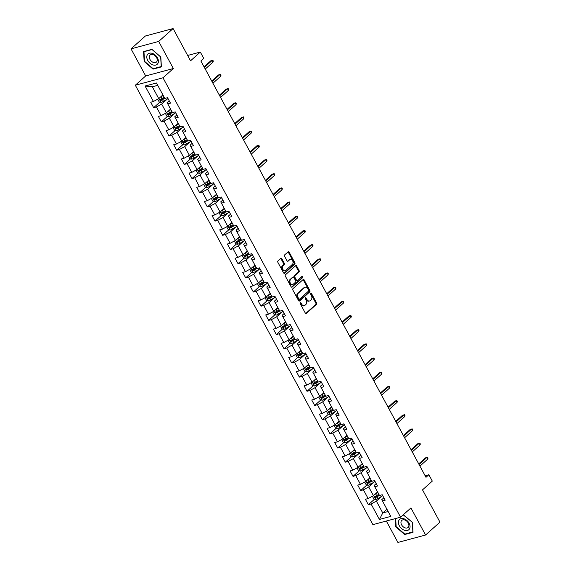 <?xml version="1.0" encoding="UTF-8"?>
<svg xmlns="http://www.w3.org/2000/svg" width="571" height="571" viewBox="0 0 571 571"><rect width="100%" height="100%" fill="white"/><g stroke="black" fill="none" stroke-linecap="round" stroke-linejoin="round"><path stroke-width="0.86" d="M300.218 302.573A0.728 0.5 75 0 0 300.16 303.551L305.285 313.029A1.042 0.714 75 0 0 306.334 313.422L316.505 304.314A1.042 0.714 75 0 0 316.584 302.923L311.459 293.437A0.728 0.5 75 0 0 310.667 294.151L311.331 295.371A3.34 2.291 75 0 1 311.067 299.846L310.217 300.603A3.34 2.291 75 0 1 309.546 300.981A3.34 2.291 75 0 1 306.87 299.368L306.206 298.141A0.728 0.5 75 0 0 305.414 298.847L306.077 300.075A3.34 2.291 75 0 1 305.813 304.55L304.964 305.307A3.34 2.291 75 0 1 304.286 305.678A3.34 2.291 75 0 1 301.616 304.072L300.953 302.844A0.728 0.5 75 0 0 300.218 302.573M281.838 258.742A1.042 0.714 75 0 0 280.796 258.356L277.941 260.911A1.042 0.714 75 0 0 277.856 262.31L283.551 272.838A1.042 0.714 75 0 0 284.601 273.224L294.772 264.123A1.042 0.714 75 0 0 294.85 262.724L289.162 252.196A1.042 0.714 75 0 0 288.112 251.811L284.665 254.894A1.042 0.714 75 0 0 284.579 256.293L287.02 260.797A1.042 0.714 75 0 0 288.062 261.183L289.775 259.655A2.791 1.913 75 0 1 290.339 259.341A2.791 1.913 75 0 1 292.766 261.104A2.791 1.913 75 0 1 292.359 264.43L285.664 270.418A2.791 1.913 75 0 1 285.093 270.733A2.791 1.913 75 0 1 282.666 268.97A2.791 1.913 75 0 1 283.08 265.643L284.194 264.644A1.042 0.714 75 0 0 284.279 263.252L281.838 258.742L281.096 258.941A1.042 0.714 75 0 0 280.647 258.485M386.331 521.03L397.908 542.45L425.581 535.013L439.97 522.137L422.519 489.868L432.304 481.11L428.864 474.744L425.987 477.32L200.885 60.997L203.761 58.428L200.321 52.061L187.645 55.466M158.702 41.426L131.03 48.863L145.676 75.95L173.348 68.52L158.702 41.426L173.092 28.55L190.536 60.819L200.321 52.061M173.348 68.52L162.985 77.792L400.571 517.198L372.906 524.635L135.32 85.222L162.985 77.792M425.581 535.013L410.934 507.926L400.571 517.198M292.944 288.662A1.042 0.714 75 0 0 292.866 290.061L298.554 300.589A1.042 0.714 75 0 0 299.604 300.974L309.775 291.874A1.042 0.714 75 0 0 309.853 290.475L304.165 279.947A1.042 0.714 75 0 0 303.115 279.554L292.944 288.662M291.053 286.713L285.364 276.186A1.042 0.714 75 0 1 285.443 274.787L295.614 265.686A1.042 0.714 75 0 1 296.663 266.072L299.097 270.575A1.042 0.714 75 0 1 299.011 271.974L294.893 275.665A1.042 0.714 75 0 0 294.807 277.063L296.42 280.054A1.042 0.714 75 0 0 297.47 280.44L301.766 276.592A0.728 0.5 75 0 1 302.437 277.841L292.102 287.099A1.042 0.714 75 0 1 291.053 286.713M131.03 48.863L145.419 35.987L173.092 28.55M159.88 102.109L153.663 107.676L156.397 106.941L161.115 115.67L158.381 116.398L161.329 121.859L164.063 121.123L168.78 129.845L166.054 130.581L169.002 136.034L171.728 135.298L176.446 144.028L173.72 144.763L176.667 150.216L179.394 149.481L184.112 158.21L181.385 158.945L184.333 164.398L187.067 163.663L191.785 172.392L189.051 173.12L191.999 178.573L194.732 177.845L199.45 186.567L196.717 187.302L199.672 192.755L202.398 192.02L207.116 200.749L204.389 201.484L207.337 206.938L210.064 206.202L214.782 214.932L212.055 215.667L215.003 221.12L217.729 220.385L222.454 229.114L219.721 229.842L222.669 235.295L225.402 234.567L230.12 243.289L227.386 244.024L230.341 249.477L233.068 248.742L237.786 257.471L235.059 258.206L238.007 263.659L240.734 262.924L245.451 271.653L242.725 272.388L245.673 277.841L248.399 277.106L253.117 285.835L250.391 286.563L253.338 292.017L256.072 291.289L260.79 300.011L258.056 300.746L261.004 306.199L263.738 305.464L268.456 314.193L265.729 314.928L268.677 320.381L271.403 319.646L276.121 328.375L273.395 329.11L276.343 334.563L279.069 333.828L283.787 342.557L281.06 343.285L284.008 348.738L286.742 348.01L291.46 356.732L288.726 357.467L291.674 362.92L294.408 362.185L299.125 370.914L296.392 371.65L299.347 377.103L302.073 376.368L306.791 385.097L304.065 385.825L307.012 391.285L309.739 390.55L314.457 399.272L311.73 400.007L314.678 405.46L317.405 404.732L322.13 413.454L319.396 414.189L322.344 419.642L325.077 418.907L329.795 427.636L327.062 428.371L330.009 433.824L332.743 433.089L337.461 441.818L334.734 442.546L337.682 448.007L340.409 447.271L345.127 455.993L342.4 456.729L345.348 462.182L348.074 461.454L352.792 470.176L350.066 470.911L353.014 476.364L355.747 475.629L360.465 484.358L357.731 485.093L360.679 490.546L363.413 489.811L368.131 498.54L365.397 499.268L368.352 504.728L371.079 503.993L379.437 519.446L390.8 516.391L381.756 499.682L383.869 497.791M153.663 107.676L150.715 102.223L153.442 101.488L145.091 86.035L156.454 82.981L164.812 98.433L167.539 97.698L170.493 103.151L167.76 103.886L172.478 112.615L175.211 111.88L178.159 117.333L175.425 118.069L180.143 126.791L182.877 126.063L185.825 131.516L183.098 132.251L187.816 140.973L190.543 140.238L193.49 145.698L190.764 146.426L195.482 155.155L198.208 154.42L201.163 159.873L198.43 160.608L203.148 169.337L205.881 168.602L208.829 174.055L206.095 174.79L210.813 183.512L213.547 182.784L216.495 188.237L213.768 188.972L218.486 197.694L221.213 196.959L224.16 202.42L221.434 203.148L226.152 211.877L228.878 211.142L231.826 216.595L229.099 217.33L233.817 226.059L236.544 225.324L239.499 230.777L236.765 231.512L241.483 240.234L244.217 239.506L247.164 244.959L244.431 245.694L249.156 254.416L251.882 253.681L254.83 259.134L252.104 259.869L256.822 268.598L259.548 267.863L262.496 273.316L259.769 274.051L264.487 282.781L267.214 282.045L270.169 287.498L267.435 288.234L272.153 296.956L274.887 296.228L277.834 301.681L275.101 302.409L279.819 311.138L282.552 310.403L285.5 315.856L282.773 316.591L287.491 325.32L290.218 324.585L293.166 330.038L290.439 330.773L295.157 339.502L297.884 338.767L300.831 344.22L298.105 344.955L302.823 353.677L305.556 352.949L308.504 358.402L305.77 359.13L310.488 367.86L313.222 367.124L316.17 372.577L313.443 373.313L318.161 382.042L320.888 381.307L323.836 386.76L321.109 387.495L325.827 396.224L328.553 395.489L331.501 400.942L328.775 401.677L333.493 410.399L336.219 409.671L339.174 415.124L336.44 415.852L341.158 424.581L343.892 423.846L346.84 429.299L344.106 430.034L348.824 438.764L351.558 438.028L354.505 443.481L351.779 444.217L356.497 452.946L359.223 452.211L362.171 457.664L359.445 458.399L364.162 467.121L366.889 466.393L369.844 471.846L367.11 472.574L371.828 481.303L374.562 480.568L377.51 486.021L374.776 486.756L379.494 495.485L382.227 494.75L385.175 500.203L382.449 500.938L390.8 516.391M170.565 109.082L166.404 112.801L161.686 104.079L167.317 99.04M169.187 100.739L167.075 102.63L172.478 112.615M161.686 104.079L156.397 106.941M166.404 112.801L161.115 115.67M167.76 103.886L167.075 102.63M178.231 123.265L174.076 126.983L169.359 118.254L174.983 113.222M176.853 114.921L174.74 116.812L180.143 126.791M169.359 118.254L164.063 121.123M174.076 126.983L168.78 129.845M175.425 118.069L174.74 116.812M185.896 137.447L181.742 141.165L177.024 132.436L182.649 127.397M184.519 129.103L182.406 130.987L187.816 140.973M177.024 132.436L171.728 135.298M181.742 141.165L176.446 144.028M183.098 132.251L182.406 130.987M193.562 151.622L189.408 155.348L184.69 146.619L190.321 141.579M192.184 143.278L190.072 145.17L195.482 155.155M184.69 146.619L179.394 149.481M189.408 155.348L184.112 158.21M190.764 146.426L190.072 145.17M201.228 165.804L197.074 169.523L192.356 160.801L197.987 155.762M199.857 157.46L197.744 159.352L203.148 169.337M192.356 160.801L187.067 163.663M197.074 169.523L191.785 172.392M198.43 160.608L197.744 159.352M208.9 179.986L204.746 183.705L200.021 174.976L205.653 169.944M207.523 171.643L205.41 173.534L210.813 183.512M200.021 174.976L194.732 177.845M204.746 183.705L199.45 186.567M206.095 174.79L205.41 173.534M216.566 194.169L212.412 197.887L207.694 189.158L213.318 184.119M215.188 185.818L213.076 187.709L218.486 197.694M207.694 189.158L202.398 192.02M212.412 197.887L207.116 200.749M213.768 188.972L213.076 187.709M224.232 208.344L220.078 212.062L215.36 203.34L220.984 198.301M222.854 200L220.741 201.891L226.152 211.877M215.36 203.34L210.064 206.202M220.078 212.062L214.782 214.932M221.434 203.148L220.741 201.891M231.897 222.526L227.743 226.244L223.025 217.522L228.657 212.483M230.527 214.182L228.407 216.074L233.817 226.059M223.025 217.522L217.729 220.385M227.743 226.244L222.454 229.114M229.099 217.33L228.407 216.074M239.57 236.708L235.409 240.427L230.691 231.698L236.323 226.666M238.193 228.364L236.08 230.256L241.483 240.234M230.691 231.698L225.402 234.567M235.409 240.427L230.12 243.289M236.765 231.512L236.08 230.256M247.236 250.89L243.082 254.609L238.364 245.88L243.988 240.841M245.858 242.539L243.746 244.431L249.156 254.416M238.364 245.88L233.068 248.742M243.082 254.609L237.786 257.471M244.431 245.694L243.746 244.431M254.902 265.065L250.748 268.784L246.03 260.062L251.654 255.023M253.524 256.722L251.411 258.613L256.822 268.598M246.03 260.062L240.734 262.924M250.748 268.784L245.451 271.653M252.104 259.869L251.411 258.613M262.567 279.248L258.413 282.966L253.695 274.244L259.327 269.205M261.19 270.904L259.077 272.795L264.487 282.781M253.695 274.244L248.399 277.106M258.413 282.966L253.117 285.835M259.769 274.051L259.077 272.795M270.24 293.43L266.079 297.148L261.361 288.419L266.992 283.387M268.862 285.086L266.75 286.977L272.153 296.956M261.361 288.419L256.072 291.289M266.079 297.148L260.79 300.011M267.435 288.234L266.75 286.977M277.906 307.612L273.752 311.331L269.027 302.601L274.658 297.562M276.528 299.261L274.415 301.153L279.819 311.138M269.027 302.601L263.738 305.464M273.752 311.331L268.456 314.193M275.101 302.409L274.415 301.153M285.571 321.787L281.417 325.506L276.699 316.784L282.324 311.745M284.194 313.443L282.081 315.335L287.491 325.32M276.699 316.784L271.403 319.646M281.417 325.506L276.121 328.375M282.773 316.591L282.081 315.335M293.237 335.969L289.083 339.688L284.365 330.966L289.997 325.927M291.86 327.626L289.747 329.517L295.157 339.502M284.365 330.966L279.069 333.828M289.083 339.688L283.787 342.557M290.439 330.773L289.747 329.517M300.903 350.151L296.749 353.87L292.031 345.141L297.662 340.102M299.532 341.808L297.42 343.699L302.823 353.677M292.031 345.141L286.742 348.01M296.749 353.87L291.46 356.732M298.105 344.955L297.42 343.699M308.576 364.334L304.414 368.052L299.696 359.323L305.328 354.284M307.198 355.983L305.085 357.874L310.488 367.86M299.696 359.323L294.408 362.185M304.414 368.052L299.125 370.914M305.77 359.13L305.085 357.874M316.241 378.509L312.087 382.227L307.369 373.505L312.994 368.466M314.864 370.165L312.751 372.056L318.161 382.042M307.369 373.505L302.073 376.368M312.087 382.227L306.791 385.097M313.443 373.313L312.751 372.056M323.907 392.691L319.753 396.41L315.035 387.688L320.659 382.649M322.529 384.347L320.417 386.239L325.827 396.224M315.035 387.688L309.739 390.55M319.753 396.41L314.457 399.272M321.109 387.495L320.417 386.239M331.573 406.873L327.419 410.592L322.701 401.863L328.332 396.824M330.195 398.529L328.082 400.421L333.493 410.399M322.701 401.863L317.405 404.732M327.419 410.592L322.13 413.454M328.775 401.677L328.082 400.421M339.245 421.055L335.084 424.774L330.366 416.045L335.998 411.006M337.868 412.705L335.755 414.596L341.158 424.581M330.366 416.045L325.077 418.907M335.084 424.774L329.795 427.636M336.44 415.852L335.755 414.596M346.911 435.23L342.757 438.949L338.039 430.227L343.663 425.188M345.534 426.887L343.421 428.778L348.824 438.764M338.039 430.227L332.743 433.089M342.757 438.949L337.461 441.818M344.106 430.034L343.421 428.778M354.577 449.413L350.423 453.131L345.705 444.409L351.329 439.37M353.199 441.069L351.086 442.96L356.497 452.946M345.705 444.409L340.409 447.271M350.423 453.131L345.127 455.993M351.779 444.217L351.086 442.96M362.242 463.595L358.088 467.314L353.37 458.584L359.002 453.545M360.865 455.251L358.752 457.143L364.162 467.121M353.37 458.584L348.074 461.454M358.088 467.314L352.792 470.176M359.445 458.399L358.752 457.143M369.908 477.777L365.754 481.496L361.036 472.767L366.668 467.728M368.538 469.426L366.425 471.318L371.828 481.303M361.036 472.767L355.747 475.629M365.754 481.496L360.465 484.358M367.11 472.574L366.425 471.318M377.581 491.952L373.427 495.671L368.702 486.949L374.333 481.91M376.203 483.608L374.091 485.5L379.494 495.485M368.702 486.949L363.413 489.811M373.427 495.671L368.131 498.54M374.776 486.756L374.091 485.5M386.917 509.225L382.763 512.944L376.375 501.124L381.999 496.092M376.375 501.124L371.079 503.993M388.144 511.495L382.763 512.944L379.437 519.446M382.449 500.938L381.756 499.682M145.676 75.95L135.32 85.222M428.864 474.744L425.138 475.75M164.812 98.433L157.732 85.357L152.35 86.806L158.738 98.626L162.892 94.9M156.454 82.981L157.732 85.357M152.35 86.806L145.091 86.035M158.738 98.626L153.442 101.488M374.569 499.161L368.352 504.728M366.903 484.979L360.679 490.546M359.23 470.797L353.014 476.364M351.565 456.622L345.348 462.182M343.899 442.439L337.682 448.007M336.233 428.257L330.009 433.824M328.568 414.075L322.344 419.642M320.895 399.9L314.678 405.46M313.229 385.718L307.012 391.285M305.564 371.535L299.347 377.103M297.898 357.353L291.674 362.92M290.225 343.178L284.008 348.738M282.559 328.996L276.343 334.563M274.894 314.814L268.677 320.381M267.228 300.632L261.004 306.199M259.555 286.456L253.338 292.017M251.89 272.274L245.673 277.841M244.224 258.092L238.007 263.659M236.558 243.91L230.341 249.477M228.892 229.735L222.669 235.295M221.22 215.553L215.003 221.12M213.554 201.37L207.337 206.938M205.888 187.188L199.672 192.755M198.223 173.013L191.999 178.573M190.55 158.831L184.333 164.398M182.884 144.649L176.667 150.216M175.218 130.466L169.002 136.034M167.553 116.291L161.329 121.859M395.31 518.611L395.796 526.883L404.703 534.535L413.04 532.293L412.462 522.401L403.205 514.842M143.571 51.583L144.149 61.475L153.057 69.127L161.393 66.886L160.815 57L151.907 49.342L143.571 51.583M405.317 533.985L404.703 534.535M396.16 526.555L395.796 526.883M153.67 68.577L153.057 69.127M144.513 61.147L144.149 61.475M300.06 302.851A0.728 0.5 75 0 1 300.203 303.044L300.867 304.272A3.34 2.291 75 0 0 303.544 305.885L304.286 305.678M309.546 300.981L308.797 301.181A3.34 2.291 75 0 1 306.12 299.568L305.456 298.34A0.728 0.5 75 0 0 305.314 298.148M305.728 313.493L315.756 304.521A1.042 0.714 75 0 0 315.834 303.122L310.71 293.644A0.728 0.5 75 0 0 310.567 293.444M299.004 301.045L309.025 292.074A1.042 0.714 75 0 0 309.104 290.675L303.415 280.147A1.042 0.714 75 0 0 302.965 279.69M298.819 298.897A0.728 0.5 75 0 0 299.547 299.168L308.476 291.174A0.728 0.5 75 0 0 308.533 290.196L307.833 288.905A3.34 2.291 75 0 0 305.157 287.299A3.34 2.291 75 0 0 304.479 287.67L298.383 293.13A3.34 2.291 75 0 0 298.119 297.605L298.819 298.897L298.069 299.097A0.728 0.5 75 0 0 298.804 299.368M305.157 287.299L304.407 287.498A3.34 2.291 75 0 0 303.736 287.87L304.479 287.67M298.069 299.097L297.37 297.805A3.34 2.291 75 0 1 297.634 293.33L303.736 287.87M296.72 280.639A1.042 0.714 75 0 1 295.678 280.254L294.058 277.263A1.042 0.714 75 0 1 294.144 275.864L298.269 272.174A1.042 0.714 75 0 0 298.348 270.775L295.914 266.272A1.042 0.714 75 0 0 295.464 265.815M291.503 287.17L301.695 278.048A0.728 0.5 75 0 0 301.531 276.807M290.61 279.497A2.791 1.913 75 0 0 290.196 282.823A2.791 1.913 75 0 0 292.623 284.579A2.791 1.913 75 0 0 293.194 284.272L295.55 282.16A1.042 0.714 75 0 0 295.635 280.761L294.015 277.77A1.042 0.714 75 0 0 292.966 277.385L289.861 279.697A2.791 1.913 75 0 0 289.447 283.023A2.791 1.913 75 0 0 291.881 284.779L292.623 284.579M292.673 277.463A1.042 0.714 75 0 0 292.224 277.585L292.966 277.385M289.861 279.697L292.224 277.585M285.093 270.733L284.351 270.932A2.791 1.913 75 0 1 281.917 269.169A2.791 1.913 75 0 1 282.331 265.85L283.452 264.851A1.042 0.714 75 0 0 283.53 263.452L281.096 258.941M290.339 259.341L289.59 259.541A2.791 1.913 75 0 0 289.026 259.855L289.775 259.655M287.463 261.254L289.026 259.855M283.994 273.295L294.022 264.323A1.042 0.714 75 0 0 294.101 262.924L288.412 252.396A1.042 0.714 75 0 0 287.962 251.939M372.385 496.235L373.848 498.975L375.832 499.482A2.819 0.671 -28.4 0 0 378.145 498.433L382.499 495.785A8.137 1.941 -28.4 0 0 382.713 495.657M374.976 494.279A2.819 0.671 -28.4 0 0 375.682 493.886L377.895 492.545M376.225 493.166L377.738 492.245M378.83 494.272L376.617 495.614A2.819 0.671 151.6 0 1 374.94 496.449L375.532 497.541A2.819 0.671 -28.4 0 0 377.21 496.706L379.43 495.357M379.265 495.064L376.36 496.799L375.49 496.534M419.035 464.473L426.865 457.464L425.516 457.828L427.508 457.235L426.865 457.464L427.75 459.098L419.921 466.107M425.516 457.828L418.729 463.902M427.508 457.235L428 458.149L427.75 459.098M403.904 518.768A6.916 4.754 -131.8 0 0 398.437 522.715A6.916 4.754 -131.8 0 0 404.582 530.309A6.916 4.754 -131.8 0 0 410.049 526.362A6.916 4.754 -131.8 0 0 403.904 518.768M404.696 519.981A4.732 3.255 -131.8 0 0 401.77 520.402A4.732 3.255 -131.8 0 0 401.406 524.435A4.732 3.255 -131.8 0 0 405.153 527.882A4.732 3.255 -131.8 0 0 408.079 527.461A4.732 3.255 -131.8 0 0 408.443 523.421A4.732 3.255 -131.8 0 0 404.696 519.981M413.011 531.837L404.803 534.121L396.167 526.712L395.689 518.511M402.819 515.185L403.683 514.956L412.319 522.372L412.876 531.958M147.739 60.44A6.916 4.754 -131.8 0 0 155.79 65.044A6.916 4.754 -131.8 0 0 157.46 57.828A6.916 4.754 -131.8 0 0 149.402 53.224A6.916 4.754 -131.8 0 0 147.739 60.44M149.952 59.42A4.732 3.255 -131.8 0 0 156.44 62.053A4.732 3.255 -131.8 0 0 156.604 57.628A4.732 3.255 -131.8 0 0 150.123 54.994A4.732 3.255 -131.8 0 0 149.952 59.42M152.043 49.549L160.672 56.964L161.229 66.55L153.156 68.72L144.527 61.304L143.963 51.718L152.093 49.506M144.349 51.376L143.963 51.718M364.712 482.06L366.182 484.793L368.167 485.3A2.819 0.671 -28.4 0 0 370.472 484.251L374.833 481.61A8.137 1.941 -28.4 0 0 375.047 481.474M367.31 480.104A2.819 0.671 -28.4 0 0 368.017 479.704L370.229 478.362M368.559 478.983L370.072 478.07M371.164 480.09L368.952 481.432A2.819 0.671 151.6 0 1 367.274 482.267L367.867 483.359A2.819 0.671 -28.4 0 0 369.544 482.524L371.757 481.175M371.6 480.882L368.695 482.616L367.824 482.352M357.046 467.877L358.509 470.611L360.501 471.125A2.819 0.671 -28.4 0 0 362.806 470.069L367.167 467.428A8.137 1.941 -28.4 0 0 367.381 467.292M359.644 465.922A2.819 0.671 -28.4 0 0 360.351 465.522L362.564 464.18M360.893 464.801L362.399 463.888M363.499 465.907L361.286 467.249A2.819 0.671 151.6 0 1 359.609 468.092L360.201 469.184A2.819 0.671 -28.4 0 0 361.871 468.341L364.091 466.999M363.934 466.7L361.029 468.441L360.158 468.17M411.37 450.291L419.2 443.282L417.851 443.646L419.842 443.06L419.2 443.282L420.085 444.923L412.255 451.925M417.851 443.646L411.063 449.72M419.842 443.06L420.335 443.967L420.085 444.923M403.704 436.108L411.534 429.107L410.185 429.463L412.176 428.878L411.534 429.107L412.412 430.741L404.589 437.743M410.185 429.463L403.397 435.537M412.176 428.878L412.669 429.785L412.412 430.741M349.381 453.695L350.844 456.436L352.835 456.943A2.819 0.671 -28.4 0 0 355.141 455.886L359.494 453.246A8.137 1.941 -28.4 0 0 359.716 453.117M351.979 451.74A2.819 0.671 -28.4 0 0 352.685 451.347L354.898 450.005M353.228 450.626L354.734 449.705M355.833 451.732L353.62 453.074A2.819 0.671 151.6 0 1 351.943 453.909L352.528 455.001A2.819 0.671 -28.4 0 0 354.206 454.159L356.425 452.817M356.261 452.525L353.356 454.259L352.493 453.988M341.715 439.513L343.178 442.254L345.162 442.761A2.819 0.671 -28.4 0 0 347.475 441.711L351.829 439.063A8.137 1.941 -28.4 0 0 352.043 438.935M344.306 437.557A2.819 0.671 -28.4 0 0 345.012 437.165L347.225 435.823M345.555 436.444L347.068 435.523M348.16 437.55L345.947 438.892A2.819 0.671 151.6 0 1 344.27 439.727L344.863 440.819A2.819 0.671 -28.4 0 0 346.54 439.984L348.76 438.635M348.595 438.342L345.691 440.077L344.82 439.813M334.042 425.338L335.512 428.072L337.497 428.578A2.819 0.671 -28.4 0 0 339.809 427.529L344.163 424.888A8.137 1.941 -28.4 0 0 344.377 424.753M336.64 423.382A2.819 0.671 -28.4 0 0 337.347 422.983L339.559 421.641M337.889 422.262L339.402 421.348M340.494 423.368L338.282 424.71A2.819 0.671 151.6 0 1 336.605 425.545L337.197 426.637A2.819 0.671 -28.4 0 0 338.874 425.802L341.094 424.453M340.93 424.16L338.025 425.895L337.154 425.631M396.038 421.926L403.861 414.924L402.519 415.281L404.511 414.696L403.861 414.924L404.746 416.559L396.924 423.568M402.519 415.281L395.732 421.362M404.511 414.696L405.003 415.609L404.746 416.559M388.366 407.751L396.195 400.742L394.854 401.106L396.845 400.514L396.195 400.742L397.081 402.377L389.251 409.386M394.854 401.106L388.059 407.18M396.845 400.514L397.33 401.427L397.081 402.377M380.7 393.569L388.53 386.56L387.181 386.924L389.172 386.339L388.53 386.56L389.415 388.201L381.585 395.203M387.181 386.924L380.393 392.998M389.172 386.339L389.665 387.245L389.415 388.201M373.034 379.387L380.864 372.385L379.515 372.742L381.507 372.156L380.864 372.385L381.749 374.019L373.919 381.021M379.515 372.742L372.727 378.816M381.507 372.156L381.999 373.063L381.749 374.019M365.369 365.204L373.191 358.203L371.849 358.559L373.841 357.974L373.191 358.203L374.076 359.837L366.254 366.846M371.849 358.559L365.062 364.641M373.841 357.974L374.333 358.888L374.076 359.837M357.703 351.029L365.526 344.02L364.184 344.384L366.175 343.792L365.526 344.02L366.411 345.655L358.588 352.664M364.184 344.384L357.396 350.458M366.175 343.792L366.668 344.706L366.411 345.655M350.03 336.847L357.86 329.838L356.511 330.202L358.502 329.617L357.86 329.838L358.745 331.48L350.915 338.482M356.511 330.202L349.723 336.276M358.502 329.617L358.995 330.523L358.745 331.48M342.364 322.665L350.194 315.663L348.845 316.02L350.837 315.435L350.194 315.663L351.079 317.298L343.25 324.299M348.845 316.02L342.058 322.101M350.837 315.435L351.329 316.341L351.079 317.298M334.699 308.483L342.521 301.481L341.18 301.845L343.171 301.252L342.521 301.481L343.407 303.115L335.584 310.124M341.18 301.845L334.392 307.919M343.171 301.252L343.663 302.166L343.407 303.115M327.033 294.308L334.856 287.299L333.514 287.663L335.505 287.07L334.856 287.299L335.741 288.933L327.918 295.942M333.514 287.663L326.726 293.737M335.505 287.07L335.998 287.984L335.741 288.933M319.36 280.125L327.19 273.116L325.841 273.48L327.84 272.895L327.19 273.116L328.075 274.758L320.245 281.76M325.841 273.48L319.053 279.554M327.84 272.895L328.325 273.802L328.075 274.758M311.695 265.943L319.524 258.941L318.175 259.298L320.167 258.713L319.524 258.941L320.41 260.576L312.58 267.578M318.175 259.298L311.388 265.379M320.167 258.713L320.659 259.619L320.41 260.576M304.029 251.761L311.859 244.759L310.51 245.123L312.501 244.531L311.859 244.759L312.744 246.394L304.914 253.403M310.51 245.123L303.722 251.197M312.501 244.531L312.994 245.444L312.744 246.394M296.363 237.586L304.186 230.577L302.844 230.941L304.835 230.356L304.186 230.577L305.071 232.211L297.248 239.22M302.844 230.941L296.056 237.015M304.835 230.356L305.328 231.262L305.071 232.211M288.698 223.404L296.52 216.395L295.178 216.759L297.17 216.173L296.52 216.395L297.405 218.036L289.576 225.038M295.178 216.759L288.384 222.833M297.17 216.173L297.655 217.08L297.405 218.036M281.025 209.222L288.855 202.22L287.506 202.577L289.497 201.991L288.855 202.22L289.74 203.854L281.91 210.856M287.506 202.577L280.718 208.658M289.497 201.991L289.989 202.898L289.74 203.854M273.359 195.039L281.189 188.037L279.84 188.401L281.831 187.809L281.189 188.037L282.074 189.672L274.244 196.681M279.84 188.401L273.052 194.475M281.831 187.809L282.324 188.723L282.074 189.672M265.693 180.864L273.516 173.855L272.174 174.219L274.166 173.634L273.516 173.855L274.401 175.49L266.578 182.499M272.174 174.219L265.387 180.293M274.166 173.634L274.658 174.54L274.401 175.49M258.028 166.682L265.85 159.673L264.509 160.037L266.5 159.452L265.85 159.673L266.736 161.315L258.913 168.317M264.509 160.037L257.721 166.111M266.5 159.452L266.992 160.358L266.736 161.315M326.376 411.156L327.847 413.896L329.831 414.403A2.819 0.671 -28.4 0 0 332.136 413.347L336.497 410.706A8.137 1.941 -28.4 0 0 336.712 410.57M328.975 409.2A2.819 0.671 -28.4 0 0 329.681 408.8L331.894 407.458M330.224 408.079L331.737 407.166M332.829 409.186L330.616 410.528A2.819 0.671 151.6 0 1 328.939 411.37L329.531 412.462A2.819 0.671 -28.4 0 0 331.201 411.62L333.421 410.278M333.264 409.978L330.359 411.72L329.488 411.448M318.711 396.973L320.174 399.714L322.165 400.221A2.819 0.671 -28.4 0 0 324.471 399.172L328.825 396.524A8.137 1.941 -28.4 0 0 329.046 396.395M321.309 395.018A2.819 0.671 -28.4 0 0 322.015 394.625L324.228 393.283M322.558 393.904L324.064 392.984M325.163 395.011L322.95 396.353A2.819 0.671 151.6 0 1 321.273 397.188L321.858 398.28A2.819 0.671 -28.4 0 0 323.536 397.445L325.755 396.096M325.591 395.803L322.686 397.537L321.823 397.266M311.045 382.791L312.508 385.532L314.5 386.039A2.819 0.671 -28.4 0 0 316.805 384.99L321.159 382.342A8.137 1.941 -28.4 0 0 321.38 382.213M313.643 380.836A2.819 0.671 -28.4 0 0 314.35 380.443L316.562 379.101M314.892 379.722L316.398 378.801M317.49 380.828L315.278 382.17A2.819 0.671 151.6 0 1 313.607 383.005L314.193 384.097A2.819 0.671 -28.4 0 0 315.87 383.262L318.09 381.913M317.926 381.621L315.021 383.355L314.15 383.091M303.372 368.616L304.843 371.35L306.827 371.857A2.819 0.671 -28.4 0 0 309.139 370.807L313.493 368.167A8.137 1.941 -28.4 0 0 313.707 368.031M305.97 366.661A2.819 0.671 -28.4 0 0 306.677 366.261L308.89 364.919M307.219 365.54L308.733 364.626M309.825 366.646L307.612 367.988A2.819 0.671 151.6 0 1 305.935 368.823L306.527 369.915A2.819 0.671 -28.4 0 0 308.204 369.08L310.424 367.731M310.26 367.438L307.355 369.173L306.484 368.909M295.707 354.434L297.177 357.175L299.161 357.682A2.819 0.671 -28.4 0 0 301.467 356.625L305.828 353.984A8.137 1.941 -28.4 0 0 306.042 353.849M298.305 352.478A2.819 0.671 -28.4 0 0 299.011 352.079L301.224 350.737M299.554 351.358L301.067 350.444M302.159 352.464L299.946 353.806A2.819 0.671 151.6 0 1 298.269 354.648L298.861 355.74A2.819 0.671 -28.4 0 0 300.539 354.898L302.751 353.556M302.594 353.256L299.689 354.998L298.819 354.727M288.041 340.252L289.504 342.993L291.495 343.499A2.819 0.671 -28.4 0 0 293.801 342.45L298.162 339.802A8.137 1.941 -28.4 0 0 298.376 339.674M290.639 338.296A2.819 0.671 -28.4 0 0 291.346 337.904L293.558 336.562M291.888 337.183L293.394 336.262M294.493 338.289L292.281 339.631A2.819 0.671 151.6 0 1 290.603 340.466L291.196 341.558A2.819 0.671 -28.4 0 0 292.866 340.723L295.086 339.374M294.929 339.081L292.024 340.816L291.153 340.544M280.375 326.07L281.838 328.81L283.83 329.317A2.819 0.671 -28.4 0 0 286.135 328.268L290.489 325.62A8.137 1.941 -28.4 0 0 290.71 325.491M282.973 324.114A2.819 0.671 -28.4 0 0 283.68 323.721L285.893 322.379M284.222 323L285.728 322.08M286.82 324.107L284.608 325.449A2.819 0.671 151.6 0 1 282.938 326.284L283.523 327.376A2.819 0.671 -28.4 0 0 285.2 326.541L287.42 325.192M287.256 324.899L284.351 326.633L283.48 326.369M272.71 311.894L274.173 314.628L276.157 315.135A2.819 0.671 -28.4 0 0 278.47 314.086L282.823 311.445A8.137 1.941 -28.4 0 0 283.038 311.309M275.301 309.939A2.819 0.671 -28.4 0 0 276.007 309.539L278.22 308.197M276.55 308.818L278.063 307.905M279.155 309.925L276.942 311.266A2.819 0.671 151.6 0 1 275.265 312.109L275.857 313.194A2.819 0.671 -28.4 0 0 277.535 312.358L279.754 311.009M279.59 310.717L276.685 312.451L275.814 312.187M265.037 297.712L266.507 300.453L268.491 300.96A2.819 0.671 -28.4 0 0 270.797 299.903L275.158 297.263A8.137 1.941 -28.4 0 0 275.372 297.127M267.635 295.757A2.819 0.671 -28.4 0 0 268.341 295.364L270.554 294.015M268.884 294.636L270.397 293.722M271.489 295.742L269.276 297.091A2.819 0.671 151.6 0 1 267.599 297.926L268.192 299.018A2.819 0.671 -28.4 0 0 269.869 298.176L272.089 296.834M271.924 296.535L269.02 298.276L268.149 298.005M257.371 283.53L258.834 286.271L260.826 286.778A2.819 0.671 -28.4 0 0 263.131 285.728L267.492 283.08A8.137 1.941 -28.4 0 0 267.706 282.952M259.969 281.574A2.819 0.671 -28.4 0 0 260.676 281.182L262.888 279.84M261.218 280.461L262.731 279.54M263.823 281.567L261.611 282.909A2.819 0.671 151.6 0 1 259.933 283.744L260.526 284.836A2.819 0.671 -28.4 0 0 262.196 284.001L264.416 282.652M264.259 282.36L261.354 284.094L260.483 283.823M249.705 269.348L251.169 272.089L253.16 272.595A2.819 0.671 -28.4 0 0 255.465 271.546L259.819 268.898A8.137 1.941 -28.4 0 0 260.041 268.77M252.303 267.392A2.819 0.671 -28.4 0 0 253.01 267L255.223 265.658M253.553 266.279L255.059 265.358M256.158 267.385L253.945 268.727A2.819 0.671 151.6 0 1 252.268 269.562L252.853 270.654A2.819 0.671 -28.4 0 0 254.53 269.819L256.75 268.47M256.586 268.177L253.681 269.912L252.817 269.648M242.04 255.173L243.503 257.906L245.487 258.413A2.819 0.671 -28.4 0 0 247.8 257.364L252.154 254.723A8.137 1.941 -28.4 0 0 252.368 254.587M244.638 253.217A2.819 0.671 -28.4 0 0 245.344 252.817L247.55 251.476M245.88 252.096L247.393 251.183M248.485 253.203L246.272 254.545A2.819 0.671 151.6 0 1 244.602 255.387L245.187 256.472A2.819 0.671 -28.4 0 0 246.865 255.637L249.084 254.288M248.92 253.995L246.015 255.737L245.145 255.465M234.367 240.991L235.837 243.731L237.821 244.238A2.819 0.671 -28.4 0 0 240.134 243.182L244.488 240.541A8.137 1.941 -28.4 0 0 244.702 240.405M236.965 239.035A2.819 0.671 -28.4 0 0 237.672 238.642L239.884 237.293M238.214 237.914L239.727 237.001M240.819 239.021L238.607 240.37A2.819 0.671 151.6 0 1 236.929 241.205L237.522 242.297A2.819 0.671 -28.4 0 0 239.199 241.454L241.419 240.113M241.255 239.813L238.35 241.554L237.479 241.283M226.701 226.808L228.172 229.549L230.156 230.056A2.819 0.671 -28.4 0 0 232.461 229.007L236.822 226.359A8.137 1.941 -28.4 0 0 237.036 226.23M229.299 224.853A2.819 0.671 -28.4 0 0 230.006 224.46L232.219 223.118M230.548 223.739L232.062 222.818M233.154 224.846L230.941 226.187A2.819 0.671 151.6 0 1 229.264 227.022L229.856 228.115A2.819 0.671 -28.4 0 0 231.533 227.279L233.746 225.93M233.589 225.638L230.684 227.372L229.813 227.101M219.036 212.633L220.499 215.367L222.49 215.874A2.819 0.671 -28.4 0 0 224.796 214.824L229.149 212.176A8.137 1.941 -28.4 0 0 229.371 212.048M221.634 210.678A2.819 0.671 -28.4 0 0 222.34 210.278L224.553 208.936M222.883 209.557L224.389 208.636M225.488 210.663L223.275 212.005A2.819 0.671 151.6 0 1 221.598 212.84L222.183 213.932A2.819 0.671 -28.4 0 0 223.861 213.097L226.08 211.748M225.923 211.456L223.011 213.19L222.148 212.926M211.37 198.451L212.833 201.185L214.824 201.691A2.819 0.671 -28.4 0 0 217.13 200.642L221.484 198.001A8.137 1.941 -28.4 0 0 221.705 197.866M213.968 196.495A2.819 0.671 -28.4 0 0 214.675 196.096L216.887 194.754M215.217 195.375L216.723 194.461M217.815 196.481L215.602 197.823A2.819 0.671 151.6 0 1 213.932 198.665L214.518 199.75A2.819 0.671 -28.4 0 0 216.195 198.915L218.415 197.566M218.25 197.273L215.346 199.015L214.475 198.744M203.697 184.269L205.167 187.01L207.152 187.516A2.819 0.671 -28.4 0 0 209.464 186.46L213.818 183.819A8.137 1.941 -28.4 0 0 214.032 183.684M206.295 182.313A2.819 0.671 -28.4 0 0 207.002 181.921L209.214 180.572M207.544 181.193L209.057 180.279M210.149 182.299L207.937 183.648A2.819 0.671 151.6 0 1 206.259 184.483L206.852 185.575A2.819 0.671 -28.4 0 0 208.529 184.733L210.749 183.391M210.585 183.091L207.68 184.833L206.809 184.561M196.031 170.087L197.502 172.827L199.486 173.334A2.819 0.671 -28.4 0 0 201.791 172.285L206.152 169.637A8.137 1.941 -28.4 0 0 206.367 169.508M198.629 168.131A2.819 0.671 -28.4 0 0 199.336 167.738L201.549 166.397M199.879 167.018L201.392 166.097M202.484 168.124L200.271 169.466A2.819 0.671 151.6 0 1 198.594 170.301L199.186 171.393A2.819 0.671 -28.4 0 0 200.864 170.558L203.076 169.209M202.919 168.916L200.014 170.65L199.143 170.379M188.366 155.912L189.829 158.645L191.82 159.152A2.819 0.671 -28.4 0 0 194.126 158.103L198.487 155.455A8.137 1.941 -28.4 0 0 198.701 155.326M190.964 153.956A2.819 0.671 -28.4 0 0 191.67 153.556L193.883 152.214M192.213 152.835L193.719 151.922M194.818 153.942L192.605 155.283A2.819 0.671 151.6 0 1 190.928 156.119L191.521 157.211A2.819 0.671 -28.4 0 0 193.191 156.375L195.41 155.026M195.253 154.734L192.348 156.468L191.478 156.204M180.7 141.729L182.163 144.463L184.155 144.97A2.819 0.671 -28.4 0 0 186.46 143.921L190.814 141.28A8.137 1.941 -28.4 0 0 191.035 141.144M183.298 139.774A2.819 0.671 -28.4 0 0 184.005 139.374L186.217 138.032M184.547 138.653L186.053 137.739M187.152 139.759L184.94 141.101A2.819 0.671 151.6 0 1 183.262 141.943L183.848 143.028A2.819 0.671 -28.4 0 0 185.525 142.193L187.745 140.851M187.581 140.552L184.676 142.293L183.812 142.022M250.355 152.5L258.185 145.498L256.836 145.855L258.827 145.27L258.185 145.498L259.07 147.132L251.24 154.134M256.836 145.855L250.048 151.936M258.827 145.27L259.32 146.176L259.07 147.132M242.689 138.318L250.519 131.316L249.17 131.68L251.161 131.087L250.519 131.316L251.404 132.95L243.574 139.959M249.17 131.68L242.382 137.754M251.161 131.087L251.654 132.001L251.404 132.95M235.024 124.143L242.853 117.134L241.504 117.498L243.496 116.912L242.853 117.134L243.731 118.768L235.909 125.777M241.504 117.498L234.717 123.572M243.496 116.912L243.988 117.819L243.731 118.768M227.358 109.96L235.181 102.951L233.839 103.315L235.83 102.73L235.181 102.951L236.066 104.593L228.243 111.595M233.839 103.315L227.051 109.389M235.83 102.73L236.323 103.636L236.066 104.593M173.034 127.547L174.498 130.288L176.482 130.795A2.819 0.671 -28.4 0 0 178.794 129.738L183.148 127.097A8.137 1.941 -28.4 0 0 183.362 126.962M175.625 125.591A2.819 0.671 -28.4 0 0 176.332 125.199L178.545 123.857M176.874 124.471L178.388 123.557M179.48 125.577L177.267 126.926A2.819 0.671 151.6 0 1 175.59 127.761L176.182 128.853A2.819 0.671 -28.4 0 0 177.859 128.011L180.079 126.669M179.915 126.369L177.01 128.111L176.139 127.84M219.685 95.778L227.515 88.776L226.166 89.133L228.164 88.548L227.515 88.776L228.4 90.411L220.57 97.413M226.166 89.133L219.378 95.214M228.164 88.548L228.65 89.454L228.4 90.411M165.362 113.365L166.832 116.106L168.816 116.612A2.819 0.671 -28.4 0 0 171.129 115.563L175.483 112.915A8.137 1.941 -28.4 0 0 175.697 112.787M167.96 111.409A2.819 0.671 -28.4 0 0 168.666 111.017L170.879 109.675M169.209 110.296L170.722 109.375M171.814 111.402L169.601 112.744A2.819 0.671 151.6 0 1 167.924 113.579L168.516 114.671A2.819 0.671 -28.4 0 0 170.194 113.836L172.413 112.487M172.249 112.194L169.344 113.929L168.474 113.658M212.019 81.596L219.849 74.594L218.5 74.958L220.492 74.366L219.849 74.594L220.734 76.228L212.904 83.238M218.5 74.958L211.713 81.032M220.492 74.366L220.984 75.279L220.734 76.228M157.696 99.19L159.166 101.924L161.15 102.43A2.819 0.671 -28.4 0 0 163.456 101.381L167.817 98.74A8.137 1.941 -28.4 0 0 168.031 98.605M160.294 97.234A2.819 0.671 -28.4 0 0 161.001 96.834L163.213 95.493M161.543 96.114L163.056 95.2M164.148 97.22L161.936 98.562A2.819 0.671 151.6 0 1 160.258 99.397L160.851 100.489A2.819 0.671 -28.4 0 0 162.521 99.654L164.741 98.305M164.584 98.012L161.679 99.747L160.808 99.482M204.354 67.421L212.184 60.412L210.835 60.776L212.826 60.191L212.184 60.412L213.069 62.046L205.239 69.055M210.835 60.776L204.047 66.85M212.826 60.191L213.318 61.097L213.069 62.046M300.867 304.272L301.616 304.072M305.456 298.34L306.206 298.141M306.12 299.568L306.87 299.368M310.71 293.644L311.459 293.437M315.834 303.122L316.584 302.923M315.756 304.521L316.505 304.314M305.878 313.543L306.334 313.422M300.203 303.044L300.953 302.844M303.415 280.147L304.165 279.947M309.104 290.675L309.853 290.475M309.025 292.074L309.775 291.874M299.147 301.095L299.604 300.974M297.634 293.33L298.383 293.13M297.37 297.805L298.119 297.605M295.914 266.272L296.663 266.072M298.348 270.775L299.097 270.575M298.269 272.174L299.011 271.974M294.144 275.864L294.893 275.665M294.058 277.263L294.807 277.063M295.678 280.254L296.42 280.054M301.695 278.048L302.437 277.841M291.645 287.22L292.102 287.099M283.53 263.452L284.279 263.252M283.452 264.851L284.194 264.644M282.331 265.85L283.08 265.643M287.613 261.304L288.062 261.183M288.412 252.396L289.162 252.196M294.101 262.924L294.85 262.724M294.022 264.323L294.772 264.123M284.144 273.345L284.601 273.224M373.634 495.485L375.782 499.468M381.978 494.814L382.499 495.785M377.21 496.706L378.145 498.433M375.682 493.886L376.617 495.614M376.36 496.799L375.532 497.541M365.961 481.31L368.117 485.293M374.305 480.639L374.833 481.61M369.544 482.524L370.472 484.251M368.017 479.704L368.952 481.432M368.695 482.616L367.867 483.359M358.295 467.128L360.451 471.111M366.639 466.457L367.167 467.428M361.871 468.341L362.806 470.069M360.351 465.522L361.286 467.249M361.029 468.441L360.201 469.184M350.63 452.946L352.785 456.928M358.973 452.275L359.494 453.246M354.206 454.159L355.141 455.886M352.685 451.347L353.62 453.074M353.356 454.259L352.528 455.001M342.964 438.764L345.112 442.746M351.308 438.093L351.829 439.063M346.54 439.984L347.475 441.711M345.012 437.165L345.947 438.892M345.691 440.077L344.863 440.819M335.298 424.588L337.447 428.571M343.635 423.918L344.163 424.888M338.874 425.802L339.809 427.529M337.347 422.983L338.282 424.71M338.025 425.895L337.197 426.637M327.626 410.406L329.781 414.389M335.969 409.735L336.497 410.706M331.201 411.62L332.136 413.347M329.681 408.8L330.616 410.528M330.359 411.72L329.531 412.462M319.96 396.224L322.115 400.207M328.304 395.553L328.825 396.524M323.536 397.445L324.471 399.172M322.015 394.625L322.95 396.353M322.686 397.537L321.858 398.28M312.294 382.042L314.45 386.025M320.638 381.378L321.159 382.342M315.87 383.262L316.805 384.99M314.35 380.443L315.278 382.17M315.021 383.355L314.193 384.097M304.629 367.867L306.777 371.849M312.972 367.196L313.493 368.167M308.204 369.08L309.139 370.807M306.677 366.261L307.612 367.988M307.355 369.173L306.527 369.915M296.956 353.685L299.111 357.667M305.299 353.014L305.828 353.984M300.539 354.898L301.467 356.625M299.011 352.079L299.946 353.806M299.689 354.998L298.861 355.74M289.29 339.502L291.446 343.485M297.634 338.831L298.162 339.802M292.866 340.723L293.801 342.45M291.346 337.904L292.281 339.631M292.024 340.816L291.196 341.558M281.624 325.32L283.78 329.303M289.968 324.656L290.489 325.62M285.2 326.541L286.135 328.268M283.68 323.721L284.608 325.449M284.351 326.633L283.523 327.376M273.959 311.145L276.107 315.128M282.302 310.474L282.823 311.445M277.535 312.358L278.47 314.086M276.007 309.539L276.942 311.266M276.685 312.451L275.857 313.194M266.286 296.963L268.441 300.946M274.63 296.292L275.158 297.263M269.869 298.176L270.797 299.903M268.341 295.364L269.276 297.091M269.02 298.276L268.192 299.018M258.62 282.781L260.776 286.763M266.964 282.11L267.492 283.08M262.196 284.001L263.131 285.728M260.676 281.182L261.611 282.909M261.354 284.094L260.526 284.836M250.955 268.598L253.11 272.581M259.298 267.935L259.819 268.898M254.53 269.819L255.465 271.546M253.01 267L253.945 268.727M253.681 269.912L252.853 270.654M243.289 254.423L245.437 258.406M251.633 253.752L252.154 254.723M246.865 255.637L247.8 257.364M245.344 252.817L246.272 254.545M246.015 255.737L245.187 256.472M235.623 240.241L237.772 244.224M243.96 239.57L244.488 240.541M239.199 241.454L240.134 243.182M237.672 238.642L238.607 240.37M238.35 241.554L237.522 242.297M227.95 226.059L230.106 230.042M236.294 225.388L236.822 226.359M231.533 227.279L232.461 229.007M230.006 224.46L230.941 226.187M230.684 227.372L229.856 228.115M220.285 211.877L222.44 215.859M228.628 211.213L229.149 212.176M223.861 213.097L224.796 214.824M222.34 210.278L223.275 212.005M223.011 213.19L222.183 213.932M212.619 197.702L214.775 201.684M220.963 197.031L221.484 198.001M216.195 198.915L217.13 200.642M214.675 196.096L215.602 197.823M215.346 199.015L214.518 199.75M204.953 183.519L207.102 187.502M213.297 182.848L213.818 183.819M208.529 184.733L209.464 186.46M207.002 181.921L207.937 183.648M207.68 184.833L206.852 185.575M197.28 169.337L199.436 173.32M205.624 168.666L206.152 169.637M200.864 170.558L201.791 172.285M199.336 167.738L200.271 169.466M200.014 170.65L199.186 171.393M189.615 155.155L191.77 159.138M197.959 154.491L198.487 155.455M193.191 156.375L194.126 158.103M191.67 153.556L192.605 155.283M192.348 156.468L191.521 157.211M181.949 140.98L184.105 144.963M190.293 140.309L190.814 141.28M185.525 142.193L186.46 143.921M184.005 139.374L184.94 141.101M184.676 142.293L183.848 143.028M174.283 126.798L176.432 130.78M182.627 126.127L183.148 127.097M177.859 128.011L178.794 129.738M176.332 125.199L177.267 126.926M177.01 128.111L176.182 128.853M166.611 112.615L168.766 116.598M174.954 111.945L175.483 112.915M170.194 113.836L171.129 115.563M168.666 111.017L169.601 112.744M169.344 113.929L168.516 114.671M158.945 98.433L161.101 102.416M167.289 97.769L167.817 98.74M162.521 99.654L163.456 101.381M161.001 96.834L161.936 98.562M161.679 99.747L160.851 100.489M298.654 299.447L299.404 299.247M296.513 280.754L297.263 280.554M292.431 277.47L293.18 277.27"/></g></svg>
